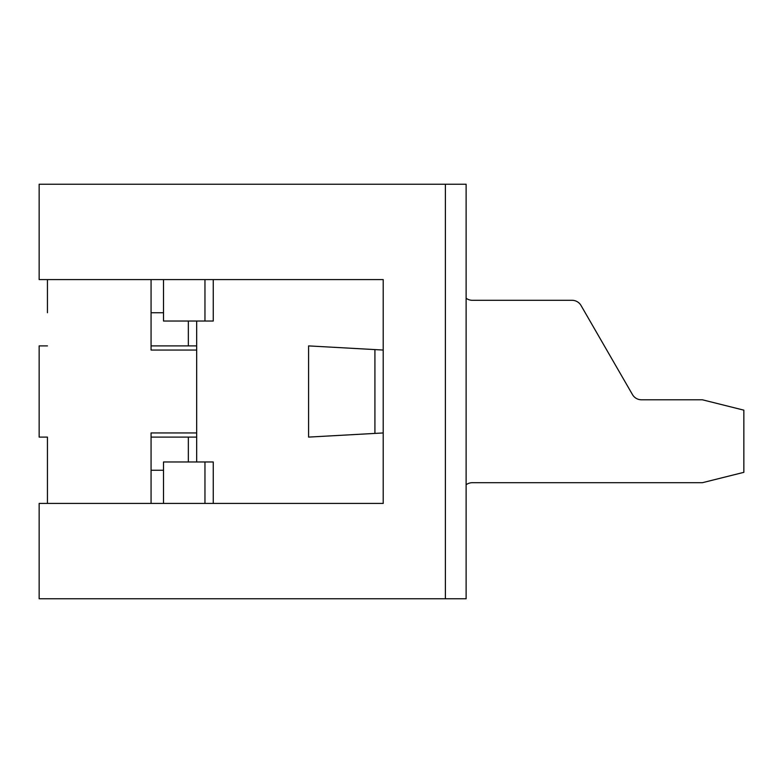 <?xml version="1.0" encoding="UTF-8"?>
<svg xmlns="http://www.w3.org/2000/svg" width="783" height="783" viewBox="0 0 783 783"><rect width="100%" height="100%" fill="white"/><g stroke="black" fill="none" stroke-linecap="round" stroke-linejoin="round"><path stroke-width="1.17" d="M374.92 433.41L374.92 349.59L308.59 345.9L308.59 437.1L383.21 432.95M466.12 298.235A10.365 10.365 0 0 0 472.335 300.3L572.06 300.3A10.365 10.365 0 0 1 581.025 305.487L632.488 394.612A10.365 10.365 0 0 0 641.463 399.79L702.4 399.79L743.85 410.155L743.85 472.335L702.4 482.7L472.335 482.7A10.365 10.365 0 0 0 466.12 484.765M196.67 461.97L196.67 321.03M374.92 349.59L383.21 350.05M163.51 503.42L163.51 461.97L213.25 461.97L213.25 503.42M163.51 279.58L163.51 321.03L213.25 321.03L213.25 279.58M204.96 279.58L204.96 321.03M204.96 503.42L204.96 461.97M196.67 437.1L151.07 437.1L151.07 432.95L151.07 503.42M151.07 432.95L196.67 432.95M196.67 350.05L151.07 350.05L151.07 279.58M47.44 312.74L47.44 279.58M47.44 345.9L39.15 345.9L39.15 437.1L47.44 437.1L47.44 503.42M445.39 598.76L466.12 598.76L466.12 184.24L39.15 184.24L39.15 279.58L383.21 279.58L383.21 503.42L39.15 503.42L39.15 598.76L445.39 598.76L445.39 184.24M47.44 470.26L47.44 437.1M151.07 350.05L151.07 345.9L196.67 345.9M151.07 470.26L163.51 470.26M151.07 312.74L163.51 312.74M188.351 437.1L188.351 461.97M188.351 321.03L188.351 345.9"/></g></svg>
